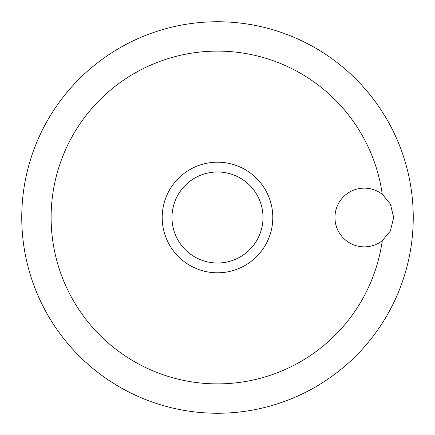 <?xml version="1.0" encoding="UTF-8"?>
<svg xmlns="http://www.w3.org/2000/svg" width="435" height="435" viewBox="0 0 435 435"><rect width="100%" height="100%" fill="white"/><g stroke="black" fill="none" stroke-linecap="round" stroke-linejoin="round"><path stroke-width="0.65" d="M393.675 217.5L390.353 231.067L382.256 240.74A29.362 29.362 0 0 1 334.95 217.5A29.362 29.362 0 0 1 382.256 194.26L390.353 203.933L393.675 217.5M382.256 194.26A166.387 166.387 0 0 0 205.853 51.52A166.387 166.387 0 0 0 51.112 217.5A166.387 166.387 0 0 0 205.853 383.48A166.387 166.387 0 0 0 382.256 240.74M21.75 217.5A195.75 195.75 0 0 0 217.5 413.25A195.75 195.75 0 0 0 413.25 217.5A195.75 195.75 0 0 0 217.5 21.75A195.75 195.75 0 0 0 21.75 217.5M393.077 211.595L392.897 210.796M391.163 205.614L390.701 204.624M384.377 196.065L383.79 195.527M217.5 272.799A55.299 55.299 0 0 0 272.799 217.5A55.299 55.299 0 0 0 217.5 162.201A55.299 55.299 0 0 0 162.201 217.5A55.299 55.299 0 0 0 217.5 272.799A55.299 55.299 0 0 1 162.201 217.5A55.299 55.299 0 0 1 217.5 162.201M334.95 217.5L335.211 221.42M263.012 217.5A45.512 45.512 0 0 0 217.5 171.988A45.512 45.512 0 0 0 171.988 217.5A45.512 45.512 0 0 0 217.5 263.012A45.512 45.512 0 0 0 263.012 217.5"/></g></svg>
